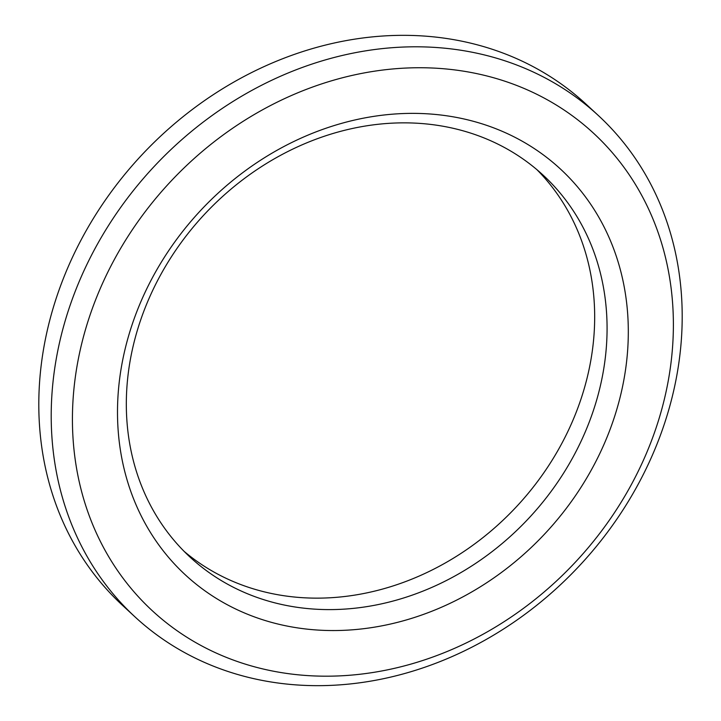 <?xml version="1.0" encoding="UTF-8"?>
<svg xmlns="http://www.w3.org/2000/svg" width="721" height="721" viewBox="0 0 721 721"><rect width="100%" height="100%" fill="white"/><g stroke="black" fill="none" stroke-linecap="round" stroke-linejoin="round"><path stroke-width="1.08" d="M184.107 551.358A260.074 222.221 132.7 0 0 262.507 591.409A260.074 222.221 132.7 0 0 548.942 465.207A260.074 222.221 132.7 0 0 536.893 169.642M274.917 602.873A260.074 222.221 -47.3 0 1 190.182 557.225A260.074 222.221 -47.3 0 1 169.408 259.93A260.074 222.221 -47.3 0 1 458.493 129.591A260.074 222.221 -47.3 0 1 543.219 175.239A260.074 222.221 -47.3 0 1 563.993 472.525A260.074 222.221 -47.3 0 1 274.917 602.873M470.425 120.524A276.323 236.109 132.7 0 0 136.828 311.607A276.323 236.109 132.7 0 0 275.377 623.395A276.323 236.109 132.7 0 0 608.975 432.321A276.323 236.109 132.7 0 0 470.425 120.524M487.171 55.634A341.348 291.663 132.7 0 0 107.753 226.718A341.348 291.663 132.7 0 0 135.016 616.906A341.348 291.663 132.7 0 0 246.231 676.83A341.348 291.663 132.7 0 0 625.648 505.745A341.348 291.663 132.7 0 0 598.385 115.549A341.348 291.663 132.7 0 0 487.171 55.634M258.163 667.772A325.09 277.774 -47.3 0 1 95.172 300.954A325.09 277.774 -47.3 0 1 487.639 76.156A325.09 277.774 -47.3 0 1 650.639 442.973A325.09 277.774 -47.3 0 1 258.163 667.772M135.016 616.906L122.615 605.451A341.348 291.663 -47.3 0 1 95.352 215.255A341.348 291.663 -47.3 0 1 474.769 44.17A341.348 291.663 -47.3 0 1 585.984 104.094L598.385 115.549"/></g></svg>
